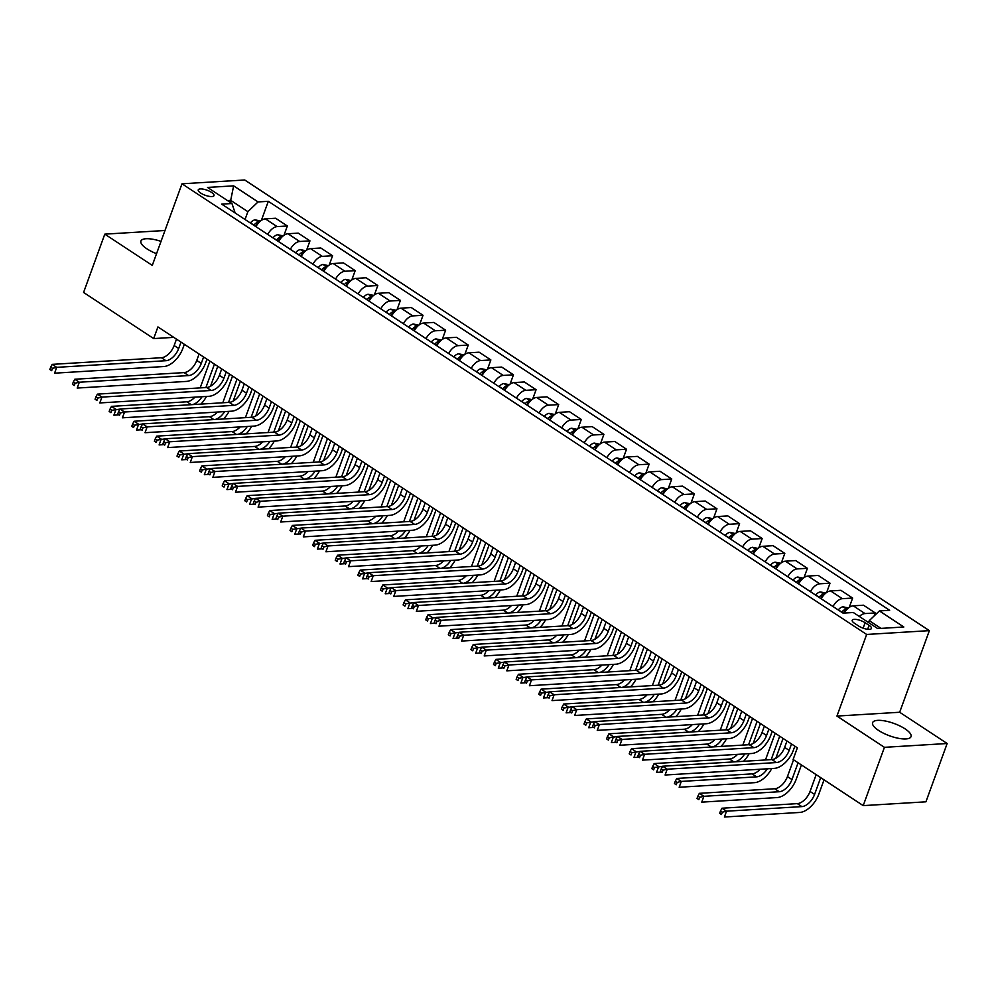 <?xml version="1.0" encoding="UTF-8"?>
<svg xmlns="http://www.w3.org/2000/svg" width="997" height="997" viewBox="0 0 997 997"><rect width="100%" height="100%" fill="white"/><g stroke="black" fill="none" stroke-linecap="round" stroke-linejoin="round"><path stroke-width="1.5" d="M161.028 241.386A20.439 6.568 20 0 0 140.926 241.025A20.439 6.568 20 0 0 146.908 248.826A20.439 6.568 20 0 0 156.554 253.687M878.606 730.452A20.439 6.568 20 0 0 898.471 738.303A20.439 6.568 20 0 0 911.034 736.633A20.439 6.568 20 0 0 905.039 728.844A20.439 6.568 20 0 0 885.174 720.993A20.439 6.568 20 0 0 872.612 722.651A20.439 6.568 20 0 0 878.606 730.452M200.696 193.057A8.387 2.692 20 0 0 208.847 196.284A8.387 2.692 20 0 0 214.006 195.599A8.387 2.692 20 0 0 211.551 192.396A8.387 2.692 20 0 0 203.4 189.181A8.387 2.692 20 0 0 198.241 189.866A8.387 2.692 20 0 0 200.696 193.057M929.366 630.64L244.714 179.983L181.99 183.797L866.655 634.453L929.366 630.64L899.668 712.257L836.944 716.07L884.426 747.326L947.15 743.513L899.668 712.257M947.15 743.513L925.926 801.812L863.215 805.626L884.426 747.326M863.215 805.626L793.114 759.49L797.363 747.825L157.925 326.929L153.675 338.581L173.777 337.36M869.085 625.331L865.109 622.714A8.126 2.605 20 0 0 857.208 619.598A8.126 2.605 20 0 0 852.223 620.259A8.126 2.605 20 0 0 854.603 623.349L858.579 625.979A8.126 2.605 20 0 0 866.48 629.095A8.126 2.605 20 0 0 871.465 628.434A8.126 2.605 20 0 0 869.085 625.331L867.652 629.281M880.974 628.384L869.234 620.657L879.404 610.924L889.66 610.301L268.318 201.307L261.351 220.424M879.404 610.924L903.83 627.001L877.721 628.584L853.307 612.507L843.051 613.13L221.695 204.136L231.952 203.513L207.538 187.436L233.634 185.853L258.061 201.93L268.318 201.307M164.991 230.494L104.797 234.145L83.586 292.445L153.675 338.581M104.797 234.145L152.279 265.401L181.99 183.797M836.944 716.07L866.655 634.453M231.952 203.513L235.142 212.984M230.008 202.241L230.693 200.36L227.453 200.559M868.549 622.539L869.234 620.657M245.038 219.502L247.879 211.663L230.693 200.36L233.634 185.853M859.327 616.47A10.481 5.895 -56.6 0 1 864.997 613.566L875.241 612.943L874.157 615.947M256.104 226.518A6.942 3.913 -56.6 0 0 256.055 226.556L255.955 226.693A10.481 5.895 -56.6 0 1 265.352 218.866L275.608 218.243L287.36 225.983L283.971 235.304M278.612 241.598A10.481 5.895 -56.6 0 1 287.959 233.747L298.215 233.124L309.967 240.863L306.578 250.185M301.219 256.478A10.481 5.895 -56.6 0 1 310.565 248.627L320.822 248.004L332.587 255.743L329.184 265.065M323.826 271.358A10.481 5.895 -56.6 0 1 333.185 263.52L343.429 262.896L355.194 270.636L351.804 279.958M346.445 286.251A10.481 5.895 -56.6 0 1 355.792 278.4L366.049 277.777L377.801 285.516L374.411 294.838M369.052 301.131A10.481 5.895 -56.6 0 1 378.399 293.28L388.656 292.657L400.42 300.396L397.018 309.718M391.734 315.862L391.622 315.987A10.481 5.895 -56.6 0 1 401.018 308.16L411.263 307.537L423.027 315.276L419.637 324.598M414.353 330.755L414.229 330.867A10.481 5.895 -56.6 0 1 423.625 323.053L433.882 322.43L445.634 330.169L442.244 339.491M436.985 345.585A6.942 3.913 -56.6 0 0 436.948 345.623L436.848 345.76A10.481 5.895 -56.6 0 1 446.232 337.933L456.489 337.31L468.254 345.049L464.851 354.371M459.492 360.665A10.481 5.895 -56.6 0 1 468.852 352.813L479.096 352.19L490.86 359.929L487.471 369.251M482.112 375.545A10.481 5.895 -56.6 0 1 491.459 367.694L501.715 367.07L513.467 374.81L510.078 384.132M504.719 390.425A10.481 5.895 -56.6 0 1 514.066 382.586L524.322 381.963L536.087 389.702L532.685 399.024M527.326 405.318A10.481 5.895 -56.6 0 1 536.685 397.467L546.929 396.843L558.694 404.583L555.304 413.905M549.945 420.198A10.481 5.895 -56.6 0 1 559.292 412.347L569.549 411.724L581.301 419.463L577.911 428.785M572.627 434.929L572.515 435.053A10.481 5.895 -56.6 0 1 581.899 427.227L592.156 426.604L603.92 434.343L600.518 443.665M595.259 449.759A6.942 3.913 -56.6 0 0 595.221 449.809L595.122 449.934A10.481 5.895 -56.6 0 1 604.518 442.12L614.763 441.497L626.527 449.236L623.137 458.558M617.779 464.851A10.481 5.895 -56.6 0 1 627.125 457L637.382 456.377L649.134 464.116L645.744 473.438M640.386 479.731A10.481 5.895 -56.6 0 1 649.732 471.88L659.989 471.257L671.754 478.996L668.351 488.318M662.993 494.612A10.481 5.895 -56.6 0 1 672.339 486.76L682.596 486.137L694.361 493.876L690.971 503.198M685.6 509.492A10.481 5.895 -56.6 0 1 694.959 501.653L705.215 501.03L716.968 508.769L713.578 518.091M708.219 524.385A10.481 5.895 -56.6 0 1 717.566 516.533L727.822 515.91L739.575 523.649L736.185 532.971M730.901 539.115L730.789 539.24A10.481 5.895 -56.6 0 1 740.173 531.413L750.429 530.79L762.194 538.53L758.804 547.852M753.52 553.996L753.396 554.12A10.481 5.895 -56.6 0 1 762.792 546.294L773.049 545.671L784.801 553.41L781.411 562.732M776.052 569.025A10.481 5.895 -56.6 0 1 785.399 561.186L795.656 560.563L807.408 568.302L804.018 577.624M798.659 583.918A10.481 5.895 -56.6 0 1 808.006 576.067L818.263 575.443L830.027 583.183L826.638 592.505M821.266 598.798A10.481 5.895 -56.6 0 1 830.626 590.947L840.882 590.324L852.634 598.063L849.245 607.385M844.21 613.055A10.481 5.895 -56.6 0 1 853.233 605.827L863.489 605.204L875.241 612.943M833.031 606.537A10.481 5.895 -56.6 0 1 842.378 598.686L852.634 598.063M810.424 591.657A10.481 5.895 -56.6 0 1 819.771 583.806L830.027 583.183M787.804 576.764A10.481 5.895 -56.6 0 1 797.164 568.926L807.408 568.302M765.198 561.884A10.481 5.895 -56.6 0 1 774.544 554.033L784.801 553.41M742.591 547.004A10.481 5.895 -56.6 0 1 751.937 539.153L762.194 538.53M719.971 532.124A10.481 5.895 -56.6 0 1 729.33 524.272L739.575 523.649M697.364 517.231A10.481 5.895 -56.6 0 1 706.711 509.392L716.968 508.769M674.757 502.351A10.481 5.895 -56.6 0 1 684.104 494.5L694.361 493.876M652.138 487.471A10.481 5.895 -56.6 0 1 661.497 479.619L671.754 478.996M629.531 472.59A10.481 5.895 -56.6 0 1 638.878 464.739L649.134 464.116M606.924 457.698A10.481 5.895 -56.6 0 1 616.271 449.859L626.527 449.236M584.304 442.818A10.481 5.895 -56.6 0 1 593.664 434.966L603.92 434.343M561.697 427.937A10.481 5.895 -56.6 0 1 571.044 420.086L581.301 419.463M539.09 413.057A10.481 5.895 -56.6 0 1 548.437 405.206L558.694 404.583M516.471 398.164A10.481 5.895 -56.6 0 1 525.83 390.326L536.087 389.702M493.864 383.284A10.481 5.895 -56.6 0 1 503.211 375.433L513.467 374.81M471.257 368.404A10.481 5.895 -56.6 0 1 480.604 360.553L490.86 359.929M448.638 353.524A10.481 5.895 -56.6 0 1 457.997 345.672L468.254 345.049M426.031 338.631A10.481 5.895 -56.6 0 1 435.377 330.792L445.634 330.169M403.424 323.751A10.481 5.895 -56.6 0 1 412.77 315.899L423.027 315.276M380.804 308.871A10.481 5.895 -56.6 0 1 390.163 301.019L400.42 300.396M358.197 293.99A10.481 5.895 -56.6 0 1 367.544 286.139L377.801 285.516M335.59 279.098A10.481 5.895 -56.6 0 1 344.937 271.259L355.194 270.636M312.971 264.217A10.481 5.895 -56.6 0 1 322.33 256.366L332.587 255.743M290.364 249.337A10.481 5.895 -56.6 0 1 299.711 241.486L309.967 240.863M267.757 234.457A10.481 5.895 -56.6 0 1 277.104 226.606L287.36 225.983M258.061 201.93L247.879 211.663M786.982 740.995L784.651 747.401A13.098 7.378 -56.6 0 1 771.927 759.577L662.681 766.219L667.205 769.198L665.086 775.018L774.333 768.375A19.653 11.067 123.4 0 0 793.413 750.118L794.846 746.167M791.506 743.974L789.175 750.38A13.098 7.378 -56.6 0 1 776.451 762.555L667.205 769.198L663.005 770.183L661.198 768.986L660.35 771.329L662.158 772.513L663.005 770.183M662.158 772.513L660.35 771.329M662.681 766.219L661.198 768.986M868.649 622.278L867.938 622.14M816.169 774.657L810.05 791.456A13.098 7.378 -56.6 0 1 797.338 803.632L721.99 808.218L726.514 811.197L724.383 817.017L799.731 812.443A19.653 11.067 123.4 0 0 818.811 794.185L824.033 779.841M820.693 777.635L814.574 794.435A13.098 7.378 -56.6 0 1 801.862 806.61L726.514 811.197L722.314 812.181L720.507 810.997L719.66 813.328L721.467 814.512L722.314 812.181M721.467 814.512L719.66 813.328M721.99 808.218L720.507 810.997M764.375 726.115L762.044 732.521A13.098 7.378 -56.6 0 1 749.32 744.697L640.074 751.327L644.585 754.305L642.467 760.138L751.726 753.495A19.653 11.067 123.4 0 0 770.793 735.238L772.239 731.287M768.899 729.081L766.556 735.499A13.098 7.378 -56.6 0 1 753.844 747.663L644.585 754.305L640.398 755.302L638.591 754.106L637.731 756.436L639.551 757.633L640.398 755.302M639.551 757.633L637.731 756.436M640.074 751.327L638.591 754.106M741.756 711.222L739.425 717.628A13.098 7.378 -56.6 0 1 726.713 729.804L617.455 736.447L621.978 739.425L619.86 745.258L729.106 738.615A19.653 11.067 123.4 0 0 748.186 720.357L749.619 716.407M746.279 714.201L743.949 720.607A13.098 7.378 -56.6 0 1 731.237 732.783L621.978 739.425L617.779 740.41L615.972 739.226L615.124 741.556L616.931 742.753L617.779 740.41M616.931 742.753L615.124 741.556M617.455 736.447L615.972 739.226M719.149 696.342L716.818 702.748A13.098 7.378 -56.6 0 1 704.094 714.924L594.848 721.566L599.371 724.545L597.253 730.377L706.499 723.735A19.653 11.067 123.4 0 0 725.579 705.465L727.012 701.527M723.672 699.321L721.342 705.726A13.098 7.378 -56.6 0 1 708.618 717.902L599.371 724.545L595.172 725.529L593.365 724.345L592.517 726.676L594.324 727.86L595.172 725.529M594.324 727.86L592.517 726.676M594.848 721.566L593.365 724.345M848.459 607.958L843.026 606.824A6.942 3.913 123.4 0 0 838.34 609.84L838.24 609.965M793.562 759.776L787.443 776.576A13.098 7.378 -56.6 0 1 774.719 788.752L699.371 793.338L703.894 796.304L701.776 802.136L777.124 797.563A19.653 11.067 123.4 0 0 796.204 779.293L801.426 764.948M846.752 609.553L845.082 609.454A6.942 3.913 123.4 0 0 841.78 612.096L841.667 612.22M843.524 613.105A3.539 1.994 -56.6 0 1 843.861 612.806L845.082 609.454M798.086 762.755L791.967 779.554A13.098 7.378 -56.6 0 1 779.243 791.73L703.894 796.304L699.695 797.301L697.888 796.105L697.04 798.435L698.847 799.631L699.695 797.301M698.847 799.631L697.04 798.435M699.371 793.338L697.888 796.105M825.852 593.078L820.419 591.944A6.942 3.913 123.4 0 0 815.733 594.96L815.621 595.084M775.803 758.318L783.056 738.416M824.145 594.673L822.475 594.573A6.942 3.913 123.4 0 0 819.16 597.215L819.06 597.34M820.705 598.424A3.539 1.994 -56.6 0 1 821.254 597.926L822.475 594.573M779.716 736.21L771.192 759.614M775.192 733.231L765.459 759.963M767.316 768.812A13.098 7.378 -56.6 0 1 756.636 776.85L681.287 781.424L679.169 787.256L754.517 782.67A19.653 11.067 123.4 0 0 771.74 768.537M760.188 769.235A13.098 7.378 -56.6 0 1 752.112 773.871L676.764 778.445L681.287 781.424L677.088 782.421L675.281 781.224L674.433 783.555L676.24 784.751L677.088 782.421M676.24 784.751L674.433 783.555M676.764 778.445L675.281 781.224M803.246 578.198L797.799 577.064A6.942 3.913 123.4 0 0 793.114 580.067L793.014 580.192M753.196 743.438L760.449 723.523M801.526 579.793L799.868 579.681A6.942 3.913 123.4 0 0 796.553 582.335L796.453 582.46M798.099 583.544A3.539 1.994 -56.6 0 1 798.647 583.046L799.868 579.681M757.097 721.329L748.585 744.734M752.585 718.351L742.852 745.083M744.709 753.919A13.098 7.378 -56.6 0 1 735.076 761.82M737.568 754.355A13.098 7.378 -56.6 0 1 729.505 758.991L654.157 763.565L658.681 766.543L656.549 772.376L660.675 772.127M662.631 766.307L654.481 767.528L652.674 766.344L651.826 768.675L653.633 769.858L654.481 767.528M653.633 769.858L651.826 768.675M743.588 761.297A19.653 11.067 123.4 0 0 749.133 753.657M654.157 763.565L652.674 766.344M696.542 681.462L694.211 687.868A13.098 7.378 -56.6 0 1 681.487 700.044L572.241 706.686L576.764 709.665L574.633 715.485L683.892 708.842A19.653 11.067 123.4 0 0 702.96 690.585L704.405 686.634M701.065 684.441L698.723 690.846A13.098 7.378 -56.6 0 1 686.011 703.022L576.764 709.665L572.565 710.649L570.758 709.453L569.898 711.796L571.717 712.98L572.565 710.649M571.717 712.98L569.898 711.796M572.241 706.686L570.758 709.453M780.626 563.317L775.192 562.171A6.942 3.913 123.4 0 0 770.507 565.187L770.407 565.311M730.589 728.558L737.83 708.643M778.919 564.913L777.249 564.801A6.942 3.913 123.4 0 0 773.946 567.455L773.834 567.58M775.479 568.664A3.539 1.994 -56.6 0 1 776.027 568.153L777.249 564.801M734.49 706.437L725.966 729.854M729.966 703.471L720.233 730.203M722.09 739.039A13.098 7.378 -56.6 0 1 712.469 746.927M714.961 739.475A13.098 7.378 -56.6 0 1 706.885 744.098L631.537 748.685L636.061 751.663L633.942 757.483L638.068 757.234M640.024 751.414L631.874 752.648L630.054 751.464L629.207 753.794L631.014 754.978L631.874 752.648M631.014 754.978L629.207 753.794M720.968 746.417A19.653 11.067 123.4 0 0 726.526 738.777M631.537 748.685L630.054 751.464M673.922 666.582L671.592 672.987A13.098 7.378 -56.6 0 1 658.88 685.163L549.621 691.793L554.145 694.772L552.026 700.604L661.273 693.962A19.653 11.067 123.4 0 0 680.353 675.704L681.786 671.754M678.446 669.56L676.116 675.966A13.098 7.378 -56.6 0 1 663.404 688.129L554.145 694.772L549.945 695.769L548.138 694.573L547.291 696.903L549.098 698.099L549.945 695.769M549.098 698.099L547.291 696.903M549.621 691.793L548.138 694.573M651.315 651.689L648.985 658.095A13.098 7.378 -56.6 0 1 636.26 670.271L527.014 676.913L531.538 679.892L529.419 685.724L638.666 679.082A19.653 11.067 123.4 0 0 657.746 660.824L659.179 656.873M655.839 654.668L653.509 661.073A13.098 7.378 -56.6 0 1 640.784 673.249L531.538 679.892L527.338 680.876L525.531 679.692L524.684 682.023L526.491 683.219L527.338 680.876M526.491 683.219L524.684 682.023M527.014 676.913L525.531 679.692M628.708 636.809L626.378 643.215A13.098 7.378 -56.6 0 1 613.654 655.39L504.407 662.033L508.931 665.011L506.8 670.844L616.059 664.201A19.653 11.067 123.4 0 0 635.139 645.931L636.572 641.993M633.232 639.787L630.889 646.193A13.098 7.378 -56.6 0 1 618.177 658.369L508.931 665.011L504.731 665.996L502.924 664.812L502.077 667.143L503.884 668.326L504.731 665.996M503.884 668.326L502.077 667.143M504.407 662.033L502.924 664.812M606.089 621.929L603.758 628.334A13.098 7.378 -56.6 0 1 591.047 640.51L481.788 647.153L486.312 650.131L484.193 655.951L593.439 649.309A19.653 11.067 123.4 0 0 612.519 631.051L613.953 627.101M610.613 624.907L608.282 631.313A13.098 7.378 -56.6 0 1 595.57 643.489L486.312 650.131L482.112 651.116L480.305 649.919L479.457 652.262L481.264 653.446L482.112 651.116M481.264 653.446L479.457 652.262M481.788 647.153L480.305 649.919M583.482 607.048L581.151 613.454A13.098 7.378 -56.6 0 1 568.427 625.63L459.181 632.26L463.705 635.239L461.586 641.071L570.832 634.428A19.653 11.067 123.4 0 0 589.912 616.171L591.346 612.22M588.006 610.027L585.675 616.433A13.098 7.378 -56.6 0 1 572.951 628.596L463.705 635.239L459.505 636.236L457.698 635.039L456.85 637.37L458.657 638.566L459.505 636.236M458.657 638.566L456.85 637.37M459.181 632.26L457.698 635.039M758.019 548.425L752.585 547.291A6.942 3.913 123.4 0 0 747.9 550.307L747.787 550.431M707.97 713.678L715.223 693.762M756.312 550.02L754.642 549.92A6.942 3.913 123.4 0 0 751.327 552.562L751.227 552.687M752.872 553.771A3.539 1.994 -56.6 0 1 753.42 553.273L754.642 549.92M711.883 691.557L703.359 714.974M707.359 688.578L697.626 715.323M699.483 724.158A13.098 7.378 -56.6 0 1 689.849 732.047M692.354 724.595A13.098 7.378 -56.6 0 1 684.278 729.218L608.93 733.804L613.454 736.771L611.335 742.603L615.448 742.354M617.417 736.534L609.254 737.768L607.447 736.571L606.6 738.902L608.407 740.098L609.254 737.768M608.407 740.098L606.6 738.902M698.361 731.536A19.653 11.067 123.4 0 0 703.907 723.884M608.93 733.804L607.447 736.571M735.412 533.545L729.966 532.41A6.942 3.913 123.4 0 0 725.28 535.426L725.18 535.551M685.363 698.785L692.616 678.882M733.692 535.14L732.035 535.04A6.942 3.913 123.4 0 0 728.72 537.682L728.62 537.807M730.265 538.891A3.539 1.994 -56.6 0 1 730.813 538.392L732.035 535.04M689.263 676.676L680.752 700.081M684.752 673.698L675.019 700.43M676.876 709.278A13.098 7.378 -56.6 0 1 667.242 717.167M669.735 709.702A13.098 7.378 -56.6 0 1 661.672 714.338L586.323 718.912L590.847 721.89L588.716 727.723L592.841 727.474M594.798 721.654L586.647 722.887L584.84 721.691L583.993 724.021L585.8 725.218L586.647 722.887M585.8 725.218L583.993 724.021M675.754 716.644A19.653 11.067 123.4 0 0 681.3 709.004M586.323 718.912L584.84 721.691M712.793 518.664L707.359 517.53A6.942 3.913 123.4 0 0 702.673 520.534L702.573 520.658M662.756 683.905L669.996 663.99M711.085 520.26L709.415 520.147A6.942 3.913 123.4 0 0 706.113 522.802L706.001 522.927M707.646 524.011A3.539 1.994 -56.6 0 1 708.194 523.512L709.415 520.147M666.657 661.796L658.132 685.201M662.133 658.818L652.399 685.55M654.269 694.386A13.098 7.378 -56.6 0 1 644.635 702.287M647.128 694.822A13.098 7.378 -56.6 0 1 639.052 699.458L563.704 704.032L568.228 707.01L566.109 712.843L570.234 712.593M572.191 706.773L564.04 707.995L562.221 706.811L561.373 709.141L563.18 710.325L564.04 707.995M563.18 710.325L561.373 709.141M653.147 701.763A19.653 11.067 123.4 0 0 658.693 694.124M563.704 704.032L562.221 706.811M690.186 503.784L684.752 502.638A6.942 3.913 123.4 0 0 680.066 505.653L679.954 505.778M640.136 669.024L647.389 649.109M688.478 505.379L686.808 505.267A6.942 3.913 123.4 0 0 683.506 507.922L683.394 508.046M685.039 509.131A3.539 1.994 -56.6 0 1 685.587 508.62L686.808 505.267M644.05 646.903L635.525 670.32M639.526 643.937L629.792 670.669M631.649 679.505A13.098 7.378 -56.6 0 1 622.016 687.394M624.521 679.942A13.098 7.378 -56.6 0 1 616.445 684.565L541.097 689.151L545.621 692.13L543.502 697.95L547.615 697.701M549.584 691.881L541.421 693.114L539.614 691.93L538.766 694.261L540.573 695.445L541.421 693.114M540.573 695.445L538.766 694.261M630.528 686.883A19.653 11.067 123.4 0 0 636.074 679.244M541.097 689.151L539.614 691.93M667.579 488.891L662.133 487.757A6.942 3.913 123.4 0 0 657.447 490.773L657.347 490.898M617.529 654.144L624.783 634.229M665.871 490.487L664.201 490.387A6.942 3.913 123.4 0 0 660.886 493.029L660.787 493.166M662.432 494.238A3.539 1.994 -56.6 0 1 662.98 493.739L664.201 490.387M621.43 632.023L612.918 655.44M616.919 629.045L607.185 655.789M609.042 664.625A13.098 7.378 -56.6 0 1 599.409 672.514M601.901 665.061A13.098 7.378 -56.6 0 1 593.838 669.685L518.49 674.271L523.014 677.237L520.883 683.07L525.008 682.82M526.964 677L518.814 678.234L517.007 677.038L516.159 679.368L517.966 680.565L518.814 678.234M517.966 680.565L516.159 679.368M607.921 672.003A19.653 11.067 123.4 0 0 613.467 664.351M518.49 674.271L517.007 677.038M560.875 592.156L558.544 598.561A13.098 7.378 -56.6 0 1 545.82 610.737L436.574 617.38L441.098 620.358L438.967 626.191L548.225 619.548A19.653 11.067 123.4 0 0 567.305 601.291L568.739 597.34M565.399 595.134L563.056 601.54A13.098 7.378 -56.6 0 1 550.344 613.716L441.098 620.358L436.898 621.343L435.091 620.159L434.243 622.489L436.05 623.686L436.898 621.343M436.05 623.686L434.243 622.489M436.574 617.38L435.091 620.159M644.959 474.011L639.526 472.877A6.942 3.913 123.4 0 0 634.84 475.893L634.74 476.018M594.922 639.251L602.163 619.349M643.252 475.606L641.582 475.507A6.942 3.913 123.4 0 0 638.279 478.149L638.18 478.273M639.812 479.358A3.539 1.994 -56.6 0 1 640.361 478.859L641.582 475.507M598.823 617.143L590.299 640.548M594.299 614.164L584.566 640.897M586.435 649.745A13.098 7.378 -56.6 0 1 576.802 657.634M579.294 650.169A13.098 7.378 -56.6 0 1 571.219 654.805L495.87 659.378L500.394 662.357L498.276 668.189L502.401 667.94M504.357 662.12L496.207 663.354L494.387 662.158L493.54 664.488L495.347 665.684L496.207 663.354M495.347 665.684L493.54 664.488M585.314 657.11A19.653 11.067 123.4 0 0 590.86 649.471M495.87 659.378L494.387 662.158M538.255 577.275L535.925 583.681A13.098 7.378 -56.6 0 1 523.213 595.857L413.954 602.5L418.478 605.478L416.36 611.311L525.606 604.668A19.653 11.067 123.4 0 0 544.686 586.398L546.132 582.46M542.779 580.254L540.449 586.66A13.098 7.378 -56.6 0 1 527.737 598.836L418.478 605.478L414.278 606.463L412.471 605.279L411.624 607.609L413.431 608.793L414.278 606.463M413.431 608.793L411.624 607.609M413.954 602.5L412.471 605.279M622.352 459.131L616.919 457.997A6.942 3.913 123.4 0 0 612.233 461L612.121 461.125M572.315 624.371L579.556 604.456M620.645 460.726L618.975 460.614A6.942 3.913 123.4 0 0 615.672 463.269L615.56 463.393M617.205 464.477A3.539 1.994 -56.6 0 1 617.754 463.979L618.975 460.614M576.216 602.263L567.692 625.667M571.692 599.284L561.959 626.016M563.816 634.852A13.098 7.378 -56.6 0 1 554.182 642.753M556.687 635.288A13.098 7.378 -56.6 0 1 548.612 639.924L473.263 644.498L477.787 647.477L475.669 653.309L479.781 653.06M481.75 647.24L473.587 648.461L471.78 647.277L470.933 649.608L472.74 650.792L473.587 648.461M472.74 650.792L470.933 649.608M562.694 642.23A19.653 11.067 123.4 0 0 568.24 634.591M473.263 644.498L471.78 647.277M515.648 562.395L513.318 568.801A13.098 7.378 -56.6 0 1 500.594 580.977L391.347 587.619L395.871 590.598L393.753 596.418L502.999 589.775A19.653 11.067 123.4 0 0 522.079 571.518L523.512 567.567M520.172 565.374L517.842 571.78A13.098 7.378 -56.6 0 1 505.118 583.955L395.871 590.598L391.671 591.582L389.864 590.386L389.017 592.729L390.824 593.913L391.671 591.582M390.824 593.913L389.017 592.729M391.347 587.619L389.864 590.386M599.745 444.251L594.299 443.104A6.942 3.913 123.4 0 0 589.613 446.12L589.514 446.245M549.696 609.491L556.949 589.576M598.038 445.846L596.368 445.734A6.942 3.913 123.4 0 0 593.053 448.388L592.953 448.513M594.598 449.597A3.539 1.994 -56.6 0 1 595.147 449.086L596.368 445.734M553.597 587.37L545.085 610.787M549.085 584.404L539.352 611.136M541.209 619.972A13.098 7.378 -56.6 0 1 531.575 627.861M534.08 620.408A13.098 7.378 -56.6 0 1 526.005 625.032L450.656 629.618L455.18 632.597L453.049 638.416L457.174 638.167M459.131 632.347L450.98 633.581L449.173 632.397L448.326 634.728L450.133 635.912L450.98 633.581M450.133 635.912L448.326 634.728M540.087 627.35A19.653 11.067 123.4 0 0 545.633 619.71M450.656 629.618L449.173 632.397M493.041 547.515L490.711 553.921A13.098 7.378 -56.6 0 1 477.987 566.097L368.74 572.727L373.264 575.705L371.133 581.538L480.392 574.895A19.653 11.067 123.4 0 0 499.472 556.638L500.905 552.687M497.565 550.494L495.235 556.899A13.098 7.378 -56.6 0 1 482.511 569.063L373.264 575.705L369.064 576.702L367.257 575.506L366.41 577.836L368.217 579.033L369.064 576.702M368.217 579.033L366.41 577.836M368.74 572.727L367.257 575.506M577.126 429.358L571.692 428.224A6.942 3.913 123.4 0 0 567.006 431.24L566.907 431.365M527.089 594.611L534.33 574.696M575.419 430.953L573.761 430.854A6.942 3.913 123.4 0 0 570.446 433.496L570.346 433.633M571.979 434.704A3.539 1.994 -56.6 0 1 572.54 434.206L573.761 430.854M530.99 572.49L522.465 595.907M526.466 569.511L516.733 596.256M518.602 605.092A13.098 7.378 -56.6 0 1 508.969 612.981M511.461 605.528A13.098 7.378 -56.6 0 1 503.385 610.152L428.037 614.738L432.561 617.704L430.442 623.536L434.567 623.287M436.524 617.467L428.374 618.701L426.554 617.504L425.707 619.835L427.514 621.031L428.374 618.701M427.514 621.031L425.707 619.835M517.48 612.47A19.653 11.067 123.4 0 0 523.026 604.818M428.037 614.738L426.554 617.504M470.422 532.622L468.092 539.028A13.098 7.378 -56.6 0 1 455.38 551.204L346.121 557.846L350.645 560.825L348.526 566.657L457.773 560.015A19.653 11.067 123.4 0 0 476.853 541.757L478.298 537.807M474.946 535.601L472.615 542.007A13.098 7.378 -56.6 0 1 459.904 554.182L350.645 560.825L346.445 561.81L344.638 560.626L343.791 562.956L345.598 564.152L346.445 561.81M345.598 564.152L343.791 562.956M346.121 557.846L344.638 560.626M554.519 414.478L549.085 413.344A6.942 3.913 123.4 0 0 544.399 416.36L544.287 416.484M504.482 579.718L511.723 559.816M552.812 416.073L551.142 415.973A6.942 3.913 123.4 0 0 547.839 418.615L547.727 418.74M549.372 419.824A3.539 1.994 -56.6 0 1 549.92 419.326L551.142 415.973M508.383 557.61L499.858 581.014M503.859 554.631L494.126 581.363M495.983 590.212A13.098 7.378 -56.6 0 1 486.349 598.1M488.854 590.635A13.098 7.378 -56.6 0 1 480.778 595.271L405.43 599.845L409.954 602.824L407.835 608.656L411.948 608.407M413.917 602.587L405.754 603.821L403.947 602.624L403.1 604.955L404.907 606.151L405.754 603.821M404.907 606.151L403.1 604.955M494.861 597.577A19.653 11.067 123.4 0 0 500.407 589.937M405.43 599.845L403.947 602.624M447.815 517.742L445.485 524.148A13.098 7.378 -56.6 0 1 432.76 536.324L323.514 542.966L328.038 545.945L325.919 551.777L435.166 545.135A19.653 11.067 123.4 0 0 454.246 526.865L455.679 522.927M452.339 520.721L450.008 527.126A13.098 7.378 -56.6 0 1 437.284 539.302L328.038 545.945L323.838 546.929L322.031 545.745L321.184 548.076L322.991 549.26L323.838 546.929M322.991 549.26L321.184 548.076M323.514 542.966L322.031 545.745M531.912 399.598L526.466 398.464A6.942 3.913 123.4 0 0 521.78 401.467L521.68 401.592M481.863 564.838L489.116 544.923M530.205 401.193L528.535 401.081A6.942 3.913 123.4 0 0 525.22 403.735L525.12 403.86M526.765 404.944A3.539 1.994 -56.6 0 1 527.313 404.446L528.535 401.081M485.763 542.729L477.251 566.134M481.252 539.751L471.519 566.483M473.376 575.319A13.098 7.378 -56.6 0 1 463.742 583.22M466.247 575.755A13.098 7.378 -56.6 0 1 458.171 580.391L382.823 584.965L387.347 587.943L385.216 593.776L389.341 593.527M391.298 587.707L383.147 588.928L381.34 587.744L380.493 590.074L382.3 591.258L383.147 588.928M382.3 591.258L380.493 590.074M472.254 582.697A19.653 11.067 123.4 0 0 477.8 575.057M382.823 584.965L381.34 587.744M425.208 502.862L422.878 509.268A13.098 7.378 -56.6 0 1 410.153 521.443L300.907 528.086L305.431 531.065L303.3 536.885L412.559 530.242A19.653 11.067 123.4 0 0 431.639 511.984L433.072 508.034M429.732 505.84L427.401 512.246A13.098 7.378 -56.6 0 1 414.677 524.422L305.431 531.065L301.231 532.049L299.424 530.853L298.577 533.196L300.384 534.38L301.231 532.049M300.384 534.38L298.577 533.196M300.907 528.086L299.424 530.853M402.589 487.982L400.258 494.387A13.098 7.378 -56.6 0 1 387.546 506.563L278.288 513.193L282.812 516.172L280.693 522.004L389.939 515.362A19.653 11.067 123.4 0 0 409.019 497.104L410.465 493.154M407.112 490.96L404.782 497.366A13.098 7.378 -56.6 0 1 392.07 509.529L282.812 516.172L278.624 517.169L276.805 515.972L275.957 518.303L277.764 519.499L278.624 517.169M277.764 519.499L275.957 518.303M278.288 513.193L276.805 515.972M379.982 473.089L377.651 479.495A13.098 7.378 -56.6 0 1 364.927 491.671L255.681 498.313L260.205 501.292L258.086 507.124L367.332 500.482A19.653 11.067 123.4 0 0 386.412 482.224L387.845 478.273M384.506 476.068L382.175 482.473A13.098 7.378 -56.6 0 1 369.451 494.649L260.205 501.292L256.005 502.289L254.198 501.092L253.35 503.423L255.157 504.619L256.005 502.289M255.157 504.619L253.35 503.423M255.681 498.313L254.198 501.092M357.375 458.209L355.044 464.614A13.098 7.378 -56.6 0 1 342.32 476.79L233.074 483.433L237.598 486.411L235.466 492.244L344.725 485.601A19.653 11.067 123.4 0 0 363.805 467.331L365.238 463.393M361.899 461.187L359.568 467.593A13.098 7.378 -56.6 0 1 346.844 479.769L237.598 486.411L233.398 487.396L231.591 486.212L230.743 488.542L232.55 489.726L233.398 487.396M232.55 489.726L230.743 488.542M233.074 483.433L231.591 486.212M334.755 443.329L332.425 449.734A13.098 7.378 -56.6 0 1 319.713 461.91L210.454 468.553L214.978 471.531L212.86 477.351L322.106 470.709A19.653 11.067 123.4 0 0 341.186 452.451L342.632 448.5M339.279 446.307L336.949 452.713A13.098 7.378 -56.6 0 1 324.237 464.889L214.978 471.531L210.791 472.516L208.971 471.319L208.124 473.662L209.931 474.846L210.791 472.516M209.931 474.846L208.124 473.662M210.454 468.553L208.971 471.319M312.148 428.448L309.818 434.854A13.098 7.378 -56.6 0 1 297.094 447.03L187.847 453.66L192.371 456.638L190.253 462.471L299.499 455.828A19.653 11.067 123.4 0 0 318.579 437.571L320.012 433.62M316.672 431.427L314.342 437.833A13.098 7.378 -56.6 0 1 301.617 449.996L192.371 456.638L188.171 457.635L186.364 456.439L185.517 458.77L187.324 459.966L188.171 457.635M187.324 459.966L185.517 458.77M187.847 453.66L186.364 456.439M289.541 413.556L287.211 419.961A13.098 7.378 -56.6 0 1 274.487 432.137L165.24 438.78L169.764 441.758L167.633 447.591L276.892 440.948A19.653 11.067 123.4 0 0 295.972 422.691L297.405 418.74M294.065 416.534L291.735 422.94A13.098 7.378 -56.6 0 1 279.01 435.116L169.764 441.758L165.564 442.755L163.757 441.559L162.91 443.889L164.717 445.086L165.564 442.755M164.717 445.086L162.91 443.889M165.24 438.78L163.757 441.559M266.922 398.675L264.591 405.081A13.098 7.378 -56.6 0 1 251.88 417.257L142.621 423.899L147.145 426.878L145.026 432.71L254.272 426.068A19.653 11.067 123.4 0 0 273.352 407.798L274.798 403.86M271.446 401.654L269.115 408.06A13.098 7.378 -56.6 0 1 256.403 420.236L147.145 426.878L142.957 427.863L141.138 426.679L140.29 429.009L142.097 430.193L142.957 427.863M142.097 430.193L140.29 429.009M142.621 423.899L141.138 426.679M509.293 384.717L503.859 383.571A6.942 3.913 123.4 0 0 499.173 386.587L499.073 386.711M459.256 549.958L466.496 530.043M507.585 386.313L505.928 386.2A6.942 3.913 123.4 0 0 502.613 388.855L502.513 388.98M504.146 390.064A3.539 1.994 -56.6 0 1 504.706 389.553L505.928 386.2M463.156 527.837L454.632 551.254M458.632 524.871L448.899 551.603M450.769 560.439A13.098 7.378 -56.6 0 1 441.135 568.327M443.628 560.875A13.098 7.378 -56.6 0 1 435.552 565.498L360.204 570.085L364.728 573.063L362.609 578.883L366.734 578.634M368.691 572.814L360.54 574.048L358.721 572.864L357.873 575.194L359.68 576.378L360.54 574.048M359.68 576.378L357.873 575.194M449.647 567.816A19.653 11.067 123.4 0 0 455.193 560.177M360.204 570.085L358.721 572.864M486.686 369.825L481.252 368.691A6.942 3.913 123.4 0 0 476.566 371.707L476.454 371.831M436.649 535.077L443.889 515.162M484.978 371.42L483.308 371.32A6.942 3.913 123.4 0 0 480.006 373.962L479.893 374.099M481.539 375.171A3.539 1.994 -56.6 0 1 482.087 374.673L483.308 371.32M440.549 512.957L432.025 536.374M436.025 509.978L426.292 536.722M428.149 545.558A13.098 7.378 -56.6 0 1 418.516 553.447M421.021 545.995A13.098 7.378 -56.6 0 1 412.945 550.618L337.597 555.204L342.121 558.17L340.002 564.003L344.115 563.754M346.084 557.934L337.921 559.167L336.114 557.971L335.266 560.302L337.073 561.498L337.921 559.167M337.073 561.498L335.266 560.302M427.028 552.936A19.653 11.067 123.4 0 0 432.573 545.284M337.597 555.204L336.114 557.971M464.079 354.944L458.632 353.81A6.942 3.913 123.4 0 0 453.947 356.826L453.847 356.951M414.029 520.185L421.282 500.282M462.371 356.54L460.701 356.44A6.942 3.913 123.4 0 0 457.386 359.082L457.287 359.207M458.932 360.291A3.539 1.994 -56.6 0 1 459.48 359.792L460.701 356.44M417.93 498.076L409.418 521.481M413.419 495.098L403.685 521.83M405.542 530.678A13.098 7.378 -56.6 0 1 395.909 538.567M398.414 531.102A13.098 7.378 -56.6 0 1 390.338 535.738L314.99 540.312L319.514 543.29L317.382 549.123L321.508 548.873M323.464 543.053L315.314 544.287L313.507 543.091L312.659 545.421L314.466 546.618L315.314 544.287M314.466 546.618L312.659 545.421M404.421 538.044A19.653 11.067 123.4 0 0 409.966 530.404M314.99 540.312L313.507 543.091M441.459 340.064L436.025 338.93A6.942 3.913 123.4 0 0 431.34 341.934L431.24 342.058M391.422 505.305L398.663 485.389M439.752 341.659L438.094 341.547A6.942 3.913 123.4 0 0 434.779 344.202L434.68 344.326M436.312 345.411A3.539 1.994 -56.6 0 1 436.873 344.912L438.094 341.547M395.323 483.196L386.799 506.601M390.799 480.218L381.078 506.95M382.935 515.785A13.098 7.378 -56.6 0 1 373.302 523.687M375.794 516.222A13.098 7.378 -56.6 0 1 367.719 520.858L292.383 525.431L296.894 528.41L294.776 534.242L298.901 533.993M300.857 528.173L292.707 529.395L290.887 528.211L290.04 530.541L291.859 531.725L292.707 529.395M291.859 531.725L290.04 530.541M381.814 523.163A19.653 11.067 123.4 0 0 387.359 515.524M292.383 525.431L290.887 528.211M418.852 325.184L413.419 324.037A6.942 3.913 123.4 0 0 408.733 327.053L408.62 327.178M368.815 490.424L376.056 470.509M417.145 326.779L415.475 326.667A6.942 3.913 123.4 0 0 412.172 329.322L412.06 329.446M413.705 330.53A3.539 1.994 -56.6 0 1 414.253 330.019L415.475 326.667M372.716 468.303L364.192 491.72M368.192 465.337L358.459 492.069M360.316 500.905A13.098 7.378 -56.6 0 1 350.682 508.794M353.187 501.341A13.098 7.378 -56.6 0 1 345.112 505.965L269.763 510.551L274.287 513.53L272.169 519.35L276.281 519.101M278.25 513.281L270.087 514.514L268.28 513.33L267.433 515.661L269.24 516.845L270.087 514.514M269.24 516.845L267.433 515.661M359.194 508.283A19.653 11.067 123.4 0 0 364.74 500.644M269.763 510.551L268.28 513.33M396.245 310.291L390.812 309.157A6.942 3.913 123.4 0 0 386.126 312.173L386.013 312.298M346.196 475.544L353.449 455.629M394.538 311.887L392.868 311.787A6.942 3.913 123.4 0 0 389.553 314.429L389.453 314.566M391.098 315.638A3.539 1.994 -56.6 0 1 391.647 315.139L392.868 311.787M350.109 453.423L341.585 476.84M345.585 450.445L335.852 477.189M337.709 486.025A13.098 7.378 -56.6 0 1 328.075 493.914M330.58 486.461A13.098 7.378 -56.6 0 1 322.505 491.085L247.156 495.671L251.68 498.637L249.549 504.47L253.674 504.22M255.631 498.4L247.48 499.634L245.673 498.438L244.826 500.768L246.633 501.965L247.48 499.634M246.633 501.965L244.826 500.768M336.587 493.403A19.653 11.067 123.4 0 0 342.133 485.751M247.156 495.671L245.673 498.438M373.626 295.411L368.192 294.277A6.942 3.913 123.4 0 0 363.506 297.293L363.407 297.418M323.589 460.651L330.83 440.749M371.918 297.006L370.261 296.907A6.942 3.913 123.4 0 0 366.946 299.549L366.846 299.673M368.479 300.758A3.539 1.994 -56.6 0 1 369.04 300.259L370.261 296.907M327.49 438.543L318.978 461.947M322.966 435.564L313.245 462.296M315.102 471.145A13.098 7.378 -56.6 0 1 305.468 479.034M307.961 471.569A13.098 7.378 -56.6 0 1 299.898 476.205L224.549 480.778L229.061 483.757L226.942 489.589L231.067 489.34M233.024 483.52L224.873 484.754L223.054 483.557L222.206 485.888L224.026 487.084L224.873 484.754M224.026 487.084L222.206 485.888M313.98 478.51A19.653 11.067 123.4 0 0 319.526 470.871M224.549 480.778L223.054 483.557M351.019 280.531L345.585 279.397A6.942 3.913 123.4 0 0 340.899 282.4L340.8 282.525M300.982 445.771L308.223 425.856M349.311 282.126L347.641 282.014A6.942 3.913 123.4 0 0 344.339 284.668L344.227 284.793M345.872 285.877A3.539 1.994 -56.6 0 1 346.42 285.379L347.641 282.014M304.883 423.663L296.358 447.067M300.359 420.684L290.625 447.416M292.482 456.252A13.098 7.378 -56.6 0 1 282.849 464.153M285.354 456.688A13.098 7.378 -56.6 0 1 277.278 461.324L201.93 465.898L206.454 468.877L204.335 474.709L208.448 474.46M210.417 468.64L202.254 469.861L200.447 468.677L199.599 471.008L201.406 472.192L202.254 469.861M201.406 472.192L199.599 471.008M291.361 463.63A19.653 11.067 123.4 0 0 296.907 455.99M201.93 465.898L200.447 468.677M244.315 383.795L241.984 390.201A13.098 7.378 -56.6 0 1 229.26 402.377L120.014 409.019L124.538 411.998L122.419 417.818L231.665 411.175A19.653 11.067 123.4 0 0 250.745 392.918L252.179 388.967M248.839 386.774L246.508 393.179A13.098 7.378 -56.6 0 1 233.784 405.355L124.538 411.998L120.338 412.982L118.531 411.786L117.683 414.129L119.49 415.313L120.338 412.982M119.49 415.313L117.683 414.129M120.014 409.019L118.531 411.786M328.412 265.651L322.978 264.504A6.942 3.913 123.4 0 0 318.292 267.52L318.18 267.645M278.362 430.891L285.616 410.976M326.704 267.246L325.034 267.134A6.942 3.913 123.4 0 0 321.719 269.788L321.62 269.913M323.265 270.997A3.539 1.994 -56.6 0 1 323.813 270.486L325.034 267.134M282.276 408.77L273.751 432.187M277.752 405.804L268.019 432.536M269.875 441.372A13.098 7.378 -56.6 0 1 260.242 449.261M262.747 441.808A13.098 7.378 -56.6 0 1 254.671 446.432L179.323 451.018L183.847 453.996L181.716 459.816L185.841 459.567M187.797 453.747L179.647 454.981L177.84 453.797L176.992 456.128L178.799 457.311L179.647 454.981M178.799 457.311L176.992 456.128M268.754 448.75A19.653 11.067 123.4 0 0 274.3 441.11M179.323 451.018L177.84 453.797M221.708 368.915L219.377 375.321A13.098 7.378 -56.6 0 1 206.653 387.497L97.407 394.127L101.931 397.105L99.8 402.938L209.058 396.295A19.653 11.067 123.4 0 0 228.139 378.037L229.572 374.087M226.232 371.893L223.901 378.299A13.098 7.378 -56.6 0 1 211.177 390.463L101.931 397.105L97.731 398.102L95.924 396.906L95.076 399.236L96.883 400.433L97.731 398.102M96.883 400.433L95.076 399.236M97.407 394.127L95.924 396.906M305.792 250.758L300.359 249.624A6.942 3.913 123.4 0 0 295.673 252.64L295.573 252.764M255.755 416.011L262.996 396.096M304.085 252.353L302.427 252.253A6.942 3.913 123.4 0 0 299.112 254.896L299.013 255.033M300.645 256.104A3.539 1.994 -56.6 0 1 301.206 255.606L302.427 252.253M259.656 393.89L251.144 417.307M255.132 390.911L245.412 417.656M247.268 426.492A13.098 7.378 -56.6 0 1 237.635 434.38M240.127 426.928A13.098 7.378 -56.6 0 1 232.064 431.551L156.716 436.138L161.227 439.104L159.109 444.936L163.234 444.687M165.19 438.867L157.04 440.101L155.233 438.904L154.373 441.235L156.193 442.431L157.04 440.101M156.193 442.431L154.373 441.235M246.147 433.869A19.653 11.067 123.4 0 0 251.693 426.218M156.716 436.138L155.233 438.904M199.088 354.022L196.758 360.428A13.098 7.378 -56.6 0 1 184.046 372.604L74.787 379.246L79.311 382.225L77.193 388.057L186.439 381.415A19.653 11.067 123.4 0 0 205.519 363.157L206.965 359.207M203.612 357.001L201.282 363.407A13.098 7.378 -56.6 0 1 188.57 375.582L79.311 382.225L75.124 383.222L73.304 382.025L72.457 384.356L74.264 385.552L75.124 383.222M74.264 385.552L72.457 384.356M74.787 379.246L73.304 382.025M283.185 235.878L277.752 234.744A6.942 3.913 123.4 0 0 273.066 237.76L272.966 237.884M233.148 401.118L240.389 381.215M281.478 237.473L279.808 237.373A6.942 3.913 123.4 0 0 276.505 240.015L276.393 240.14M278.038 241.224A3.539 1.994 -56.6 0 1 278.587 240.726L279.808 237.373M237.049 379.01L228.525 402.414M232.525 376.031L222.792 402.763M224.649 411.611A13.098 7.378 -56.6 0 1 215.016 419.5M217.52 412.035A13.098 7.378 -56.6 0 1 209.445 416.671L134.096 421.245L138.62 424.224L136.502 430.056L140.614 429.807M142.583 423.987L134.421 425.221L132.613 424.024L131.766 426.355L133.573 427.551L134.421 425.221M133.573 427.551L131.766 426.355M223.527 418.977A19.653 11.067 123.4 0 0 229.073 411.337M134.096 421.245L132.613 424.024M176.481 339.142L174.151 345.548A13.098 7.378 -56.6 0 1 161.427 357.724L52.18 364.366L56.704 367.345L54.586 373.177L163.832 366.535A19.653 11.067 123.4 0 0 182.912 348.265L184.345 344.326M181.005 342.121L178.675 348.526A13.098 7.378 -56.6 0 1 165.951 360.702L56.704 367.345L52.505 368.329L50.697 367.145L49.85 369.476L51.657 370.66L52.505 368.329M51.657 370.66L49.85 369.476M52.18 364.366L50.697 367.145M260.578 220.998L255.145 219.863A6.942 3.913 123.4 0 0 250.459 222.867L250.347 222.992M210.529 386.238L217.782 366.323M258.871 222.593L257.201 222.481A6.942 3.913 123.4 0 0 253.886 225.135L253.786 225.26M255.431 226.344A3.539 1.994 -56.6 0 1 255.98 225.845L257.201 222.481M214.442 364.129L205.918 387.534M209.918 361.151L200.185 387.883M202.042 396.719A13.098 7.378 -56.6 0 1 192.409 404.62M194.914 397.155A13.098 7.378 -56.6 0 1 186.838 401.791L111.49 406.365L116.013 409.343L113.895 415.176L118.007 414.926M119.964 409.106L111.814 410.328L110.006 409.144L109.159 411.474L110.966 412.658L111.814 410.328M110.966 412.658L109.159 411.474M200.92 404.097A19.653 11.067 123.4 0 0 206.466 396.457M111.49 406.365L110.006 409.144M853.233 605.827L864.997 613.566M830.626 590.947L842.378 598.686M808.006 576.067L819.771 583.806M785.399 561.186L797.164 568.926M762.792 546.294L774.544 554.033M740.173 531.413L751.937 539.153M717.566 516.533L729.33 524.272M694.959 501.653L706.711 509.392M672.339 486.76L684.104 494.5M649.732 471.88L661.497 479.619M627.125 457L638.878 464.739M604.518 442.12L616.271 449.859M581.899 427.227L593.664 434.966M559.292 412.347L571.044 420.086M536.685 397.467L548.437 405.206M514.066 382.586L525.83 390.326M491.459 367.694L503.211 375.433M468.852 352.813L480.604 360.553M446.232 337.933L457.997 345.672M423.625 323.053L435.377 330.792M401.018 308.16L412.77 315.899M378.399 293.28L390.163 301.019M355.792 278.4L367.544 286.139M333.185 263.52L344.937 271.259M310.565 248.627L322.33 256.366M287.959 233.747L299.711 241.486M265.352 218.866L277.104 226.606M863.128 628.172L865.109 622.714M789.175 750.38L784.651 747.401M776.451 762.555L771.927 759.577M814.574 794.435L810.05 791.456M801.862 806.61L797.338 803.632M766.556 735.499L762.044 732.521M753.844 747.663L749.32 744.697M743.949 720.607L739.425 717.628M731.237 732.783L726.713 729.804M721.342 705.726L716.818 702.748M708.618 717.902L704.094 714.924M846.952 609.341L843.163 606.849M841.78 612.096L838.34 609.84M791.967 779.554L787.443 776.576M779.243 791.73L774.719 788.752M824.345 594.461L820.543 591.969M819.16 597.215L815.733 594.96M756.636 776.85L752.112 773.871M801.725 579.581L797.936 577.076M796.553 582.335L793.114 580.067M733.904 761.882L729.505 758.991M698.723 690.846L694.211 687.868M686.011 703.022L681.487 700.044M779.118 564.701L775.33 562.196M773.946 567.455L770.507 565.187M711.297 747.002L706.885 744.098M676.116 675.966L671.592 672.987M663.404 688.129L658.88 685.163M653.509 661.073L648.985 658.095M640.784 673.249L636.26 670.271M630.889 646.193L626.378 643.215M618.177 658.369L613.654 655.39M608.282 631.313L603.758 628.334M595.57 643.489L591.047 640.51M585.675 616.433L581.151 613.454M572.951 628.596L568.427 625.63M756.511 549.808L752.71 547.316M751.327 552.562L747.9 550.307M688.69 732.122L684.278 729.218M733.892 534.928L730.103 532.435M728.72 537.682L725.28 535.426M666.071 717.242L661.672 714.338M711.285 520.048L707.496 517.543M706.113 522.802L702.673 520.534M643.464 702.349L639.052 699.458M688.678 505.167L684.877 502.662M683.506 507.922L680.066 505.653M620.857 687.469L616.445 684.565M666.058 490.275L662.27 487.782M660.886 493.029L657.447 490.773M598.237 672.589L593.838 669.685M563.056 601.54L558.544 598.561M550.344 613.716L545.82 610.737M643.451 475.395L639.663 472.902M638.279 478.149L634.84 475.893M575.63 657.708L571.219 654.805M540.449 586.66L535.925 583.681M527.737 598.836L523.213 595.857M620.844 460.514L617.043 458.009M615.672 463.269L612.233 461M553.023 642.816L548.612 639.924M517.842 571.78L513.318 568.801M505.118 583.955L500.594 580.977M598.237 445.634L594.436 443.129M593.053 448.388L589.613 446.12M530.404 627.936L526.005 625.032M495.235 556.899L490.711 553.921M482.511 569.063L477.987 566.097M575.618 430.741L571.829 428.249M570.446 433.496L567.006 431.24M507.797 613.055L503.385 610.152M472.615 542.007L468.092 539.028M459.904 554.182L455.38 551.204M553.011 415.861L549.21 413.369M547.839 418.615L544.399 416.36M485.19 598.175L480.778 595.271M450.008 527.126L445.485 524.148M437.284 539.302L432.76 536.324M530.404 400.981L526.603 398.476M525.22 403.735L521.78 401.467M462.571 583.282L458.171 580.391M427.401 512.246L422.878 509.268M414.677 524.422L410.153 521.443M404.782 497.366L400.258 494.387M392.07 509.529L387.546 506.563M382.175 482.473L377.651 479.495M369.451 494.649L364.927 491.671M359.568 467.593L355.044 464.614M346.844 479.769L342.32 476.79M336.949 452.713L332.425 449.734M324.237 464.889L319.713 461.91M314.342 437.833L309.818 434.854M301.617 449.996L297.094 447.03M291.735 422.94L287.211 419.961M279.01 435.116L274.487 432.137M269.115 408.06L264.591 405.081M256.403 420.236L251.88 417.257M507.785 386.101L503.996 383.596M502.613 388.855L499.173 386.587M439.964 568.402L435.552 565.498M485.178 371.208L481.377 368.716M480.006 373.962L476.566 371.707M417.357 553.522L412.945 550.618M462.571 356.328L458.77 353.835M457.386 359.082L453.947 356.826M394.737 538.642L390.338 535.738M439.951 341.448L436.163 338.943M434.779 344.202L431.34 341.934M372.13 523.749L367.719 520.858M417.344 326.567L413.543 324.062M412.172 329.322L408.733 327.053M349.523 508.869L345.112 505.965M394.737 311.675L390.936 309.182M389.553 314.429L386.126 312.173M326.904 493.989L322.505 491.085M372.118 296.794L368.329 294.302M366.946 299.549L363.506 297.293M304.297 479.108L299.898 476.205M349.511 281.914L345.71 279.409M344.339 284.668L340.899 282.4M281.69 464.216L277.278 461.324M246.508 393.179L241.984 390.201M233.784 405.355L229.26 402.377M326.904 267.034L323.103 264.529M321.719 269.788L318.292 267.52M259.07 449.335L254.671 446.432M223.901 378.299L219.377 375.321M211.177 390.463L206.653 387.497M304.284 252.141L300.496 249.649M299.112 254.896L295.673 252.64M236.463 434.455L232.064 431.551M201.282 363.407L196.758 360.428M188.57 375.582L184.046 372.604M281.677 237.261L277.876 234.769M276.505 240.015L273.066 237.76M213.857 419.575L209.445 416.671M178.675 348.526L174.151 345.548M165.951 360.702L161.427 357.724M259.07 222.381L255.269 219.876M253.886 225.135L250.459 222.867M191.237 404.682L186.838 401.791"/></g></svg>
